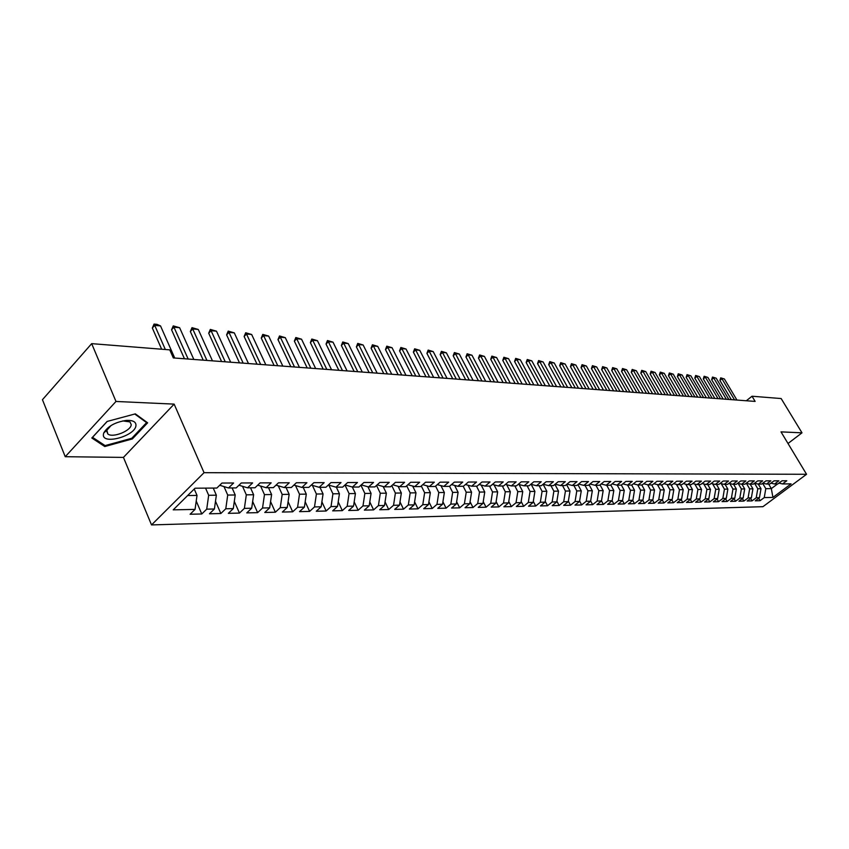<?xml version="1.0" encoding="UTF-8"?>
<svg xmlns="http://www.w3.org/2000/svg" width="849" height="849" viewBox="0 0 849 849"><rect width="100%" height="100%" fill="white"/><g stroke="black" fill="none" stroke-linecap="round" stroke-linejoin="round"><path stroke-width="1.27" d="M151.525 524.926L762.933 506.683L806.55 474.283L204.047 472.681L151.525 524.926L123.445 457.399L174.141 404.124L115.984 401.46L65.235 456.709L123.445 457.399M65.235 456.709L42.45 399.709L91.681 343.643L115.984 401.46M768.632 484.047L771.327 488.61L772.93 497.408L791.109 483.877L782.523 483.941L786.779 480.767L782.046 480.789L777.78 483.972L774.596 484.004L778.862 480.799L774.055 480.821L769.767 484.036L766.53 484.057L770.818 480.831L765.936 480.852L761.627 484.089L758.337 484.121L762.646 480.863L757.679 480.884L753.35 484.153L750.007 484.174L754.337 480.895L749.285 480.916L744.944 484.217L741.538 484.238L745.889 480.937L740.753 480.959L736.38 484.28L732.92 484.301L737.293 480.969L732.071 480.99L727.689 484.344L724.165 484.365L728.559 481.001L723.242 481.022L718.838 484.408L715.251 484.429L719.665 481.043L714.264 481.065L709.838 484.471L706.188 484.492L710.624 481.075L705.126 481.096L700.68 484.535L696.976 484.567L701.433 481.118L695.83 481.139L691.362 484.609L687.584 484.63L692.062 481.15L686.374 481.171L681.874 484.673L678.043 484.705L682.532 481.192L676.738 481.213L672.228 484.747L668.322 484.768L672.832 481.224L666.932 481.256L662.4 484.811L658.421 484.843L662.963 481.266L656.956 481.287L652.403 484.885L648.349 484.917L652.902 481.309L646.789 481.33L642.215 484.959L638.087 484.991L642.661 481.351L636.432 481.372L631.836 485.034L627.634 485.066L632.24 481.394L625.883 481.415L621.266 485.108L616.979 485.14L621.606 481.436L615.132 481.457L610.495 485.193L606.133 485.225L610.781 481.479L604.18 481.51L599.521 485.267L595.075 485.299L599.744 481.521L593.016 481.553L588.346 485.352L583.804 485.384L588.495 481.563L581.639 481.595L576.938 485.437L572.322 485.469L577.023 481.616L570.04 481.638L565.317 485.522L560.605 485.554L565.328 481.659L558.207 481.691L553.463 485.607L548.656 485.639L553.399 481.712L546.13 481.744L541.375 485.692L536.472 485.724L541.238 481.754L533.819 481.786L529.033 485.777L524.035 485.819L528.821 481.808L521.254 481.839L516.447 485.872L511.342 485.915L516.15 481.861L508.424 481.892L503.606 485.968L498.395 485.999L503.224 481.914L495.328 481.945L490.489 486.063L485.172 486.095L490.022 481.967L481.967 481.999L477.106 486.159L471.673 486.201L476.533 482.02L468.308 482.052L463.437 486.254L457.887 486.297L462.769 482.073L454.364 482.115L449.471 486.36L443.794 486.403L448.697 482.136L440.111 482.168L435.197 486.466L429.403 486.509L434.327 482.19L425.551 482.221L420.616 486.573L414.694 486.615L419.629 482.253L410.661 482.285L405.705 486.679L399.656 486.721L404.612 482.306L395.432 482.349L390.466 486.785L384.279 486.827L389.245 482.37L379.864 482.412L374.876 486.901L368.54 486.944L373.539 482.434L363.934 482.476L358.936 487.018L352.452 487.061L357.461 482.497L347.634 482.54L342.625 487.135L335.992 487.177L341.011 482.572L330.951 482.603L325.92 487.252L319.128 487.305L324.169 482.635L313.875 482.678L308.824 487.379L301.873 487.432L306.924 482.71L296.375 482.752L291.324 487.506L284.203 487.559L289.265 482.773L278.461 482.816L273.389 487.634L266.087 487.687L271.171 482.848L260.091 482.89L255.008 487.772L247.537 487.825L252.62 482.922L241.275 482.975L236.181 487.91L228.508 487.963L233.613 482.996L221.971 483.049L216.866 488.048L195.058 488.207L173.207 509.856L195.058 509.4L190.102 514.25L201.775 513.974L206.721 509.156L214.404 508.997L209.459 513.794L220.846 513.518L225.781 508.763L233.284 508.604L228.339 513.348L239.46 513.083L244.385 508.381L251.697 508.222L246.772 512.902L257.618 512.647L262.543 507.999L269.685 507.851L264.771 512.478L275.363 512.223L280.276 507.638L287.249 507.49L282.346 512.064L292.693 511.809L297.585 507.278L304.398 507.129L299.506 511.65L309.62 511.406L314.501 506.927L321.155 506.789L316.274 511.257L326.154 511.013L331.025 506.577L337.541 506.439L332.67 510.865L342.327 510.631L347.188 506.248L353.545 506.11L348.695 510.482L358.14 510.26L362.979 505.919L369.198 505.792L364.37 510.111L373.602 509.888L378.431 505.59L384.512 505.473L379.694 509.74L388.725 509.527L393.543 505.282L399.497 505.155L394.689 509.389L403.53 509.177L408.327 504.975L414.153 504.858L409.367 509.039L418.016 508.838L422.791 504.677L428.501 504.561L423.725 508.7L432.194 508.498L436.959 504.38L442.541 504.264L437.787 508.36L446.086 508.169L450.83 504.094L456.295 503.977L451.551 508.031L459.68 507.84L464.403 503.807L469.762 503.701L465.04 507.713L472.999 507.522L477.711 503.531L482.954 503.425L478.252 507.405L486.053 507.214L490.743 503.266L495.88 503.16L491.2 507.097L498.841 506.906L503.51 503.001L508.551 502.895L503.882 506.789L511.374 506.609L516.033 502.735L520.968 502.64L516.319 506.492L523.674 506.322L528.301 502.481L533.151 502.385L528.513 506.206L535.719 506.036L540.335 502.237L545.09 502.13L540.473 505.919L547.541 505.749L552.137 501.992L556.795 501.886L552.2 505.643L559.13 505.473L563.715 501.748L568.278 501.653L563.715 505.367L570.507 505.208L575.07 501.515L579.549 501.419L574.996 505.102L581.671 504.943L586.213 501.281L590.617 501.186L586.075 504.837L592.634 504.677L597.155 501.059L601.463 500.963L596.953 504.582L603.384 504.423L607.884 500.825L612.129 500.74L607.629 504.327L613.944 504.168L618.422 500.613L622.582 500.528L618.114 504.073L624.312 503.924L628.769 500.401L632.866 500.316L628.409 503.828L634.49 503.68L638.936 500.188L642.948 500.103L638.522 503.584L644.497 503.446L648.923 499.976L652.87 499.891L648.445 503.351L654.324 503.213L658.728 499.774L662.602 499.69L658.208 503.117L663.982 502.979L668.365 499.573L672.175 499.499L667.802 502.895L673.469 502.757L677.842 499.382L681.577 499.297L677.226 502.672L682.798 502.534L687.149 499.18L690.821 499.106L686.48 502.449L691.967 502.321L696.297 499L699.916 498.915L695.596 502.237L700.987 502.099L705.286 498.809L708.841 498.734L704.543 502.014L709.849 501.897L714.136 498.628L717.628 498.554L713.351 501.812L718.562 501.685L722.839 498.448L726.277 498.374L722.011 501.6L727.137 501.483L731.392 498.267L734.778 498.193L730.533 501.398L735.574 501.281L739.808 498.087L743.13 498.023L738.917 501.197L743.873 501.08L748.086 497.917L751.365 497.854L747.162 501.006L752.044 500.889L756.236 497.747L759.452 497.684L755.27 500.814L760.078 500.698L758.666 498.278M772.93 497.408L764.249 497.588L760.078 500.698M91.681 343.643L169.758 349.862L173.323 357.928L755.132 401.418L752.023 396.228L746.324 400.76M758.295 484.11L761.012 488.727L757.786 488.769L754.549 483.251L758.337 484.121M759.452 497.684L761.012 488.727M756.236 497.747L757.786 488.769M782.523 483.941L778.936 483.113M750.198 484.174L752.925 488.822L749.646 488.865L746.42 483.346M751.365 497.854L752.925 488.822M748.086 497.917L749.646 488.865M774.596 484.004L770.945 483.155M741.973 484.238L744.7 488.928L741.379 488.96L738.174 483.452M743.13 498.023L744.7 488.928M739.808 498.087L741.379 488.96M766.53 484.057L762.816 483.198M733.61 484.301L736.348 489.024L732.974 489.066L729.779 483.559M734.778 498.193L736.348 489.024M731.392 498.267L732.974 489.066M725.099 484.354L727.858 489.13L724.42 489.162L721.257 483.675M726.277 498.374L727.858 489.13M722.839 498.448L724.42 489.162M750.007 484.174L746.165 483.283M716.46 484.418L719.23 489.226L715.728 489.268L712.587 483.803M717.628 498.554L719.23 489.226M714.136 498.628L715.728 489.268M741.538 484.238L737.632 483.325M707.673 484.482L710.454 489.332L706.899 489.374L703.779 483.919M708.841 498.734L710.454 489.332M705.286 498.809L706.899 489.374M732.92 484.301L728.951 483.368M698.727 484.546L701.518 489.438L697.91 489.48L694.811 484.047M699.916 498.915L701.518 489.438M696.297 499L697.91 489.48M724.165 484.365L720.132 483.41M689.643 484.62L692.444 489.544L688.772 489.586L685.695 484.174M690.821 499.106L692.444 489.544M687.149 499.18L688.772 489.586M715.251 484.429L711.154 483.452M680.389 484.683L683.212 489.65L679.465 489.703L676.42 484.312M681.577 499.297L683.212 489.65M677.842 499.382L679.465 489.703M706.188 484.492L702.017 483.506M670.986 484.747L673.809 489.767L670.01 489.809L666.996 484.45M672.175 499.499L673.809 489.767M668.365 499.573L670.01 489.809M696.976 484.567L692.72 483.548M661.413 484.821L664.247 489.884L660.384 489.926L657.391 484.588M662.602 499.69L664.247 489.884M658.728 499.774L660.384 489.926M687.584 484.63L683.265 483.59M651.671 484.896L654.515 490L650.578 490.043L647.628 484.737M652.87 499.891L654.515 490M648.923 499.976L650.578 490.043M678.043 484.705L673.639 483.643M641.759 484.959L644.614 490.117L640.602 490.16L637.684 484.896M642.948 500.103L644.614 490.117M638.936 500.188L640.602 490.16M668.322 484.768L663.844 483.686M631.667 485.034L634.532 490.234L630.446 490.287L627.57 485.055M632.866 500.316L634.532 490.234M628.769 500.401L630.446 490.287M658.421 484.843L653.857 483.728M621.351 485.044L624.27 490.351L620.11 490.404L617.223 485.14M622.582 500.528L624.27 490.351M618.422 500.613L620.11 490.404M648.349 484.917L643.701 483.781M610.792 484.949L613.816 490.478L609.582 490.531L606.685 485.214M612.129 500.74L613.816 490.478M607.884 500.825L609.582 490.531M638.087 484.991L633.354 483.824M600.041 484.853L603.172 490.605L598.853 490.658L595.945 485.299M601.463 500.963L603.172 490.605M597.155 501.059L598.853 490.658M627.634 485.066L622.816 483.877M589.089 484.747L592.326 490.733L587.922 490.786L585.003 485.373M590.617 501.186L592.326 490.733M586.213 501.281L587.922 490.786M616.979 485.14L612.076 483.919M577.925 484.63L581.268 490.871L576.789 490.924L573.86 485.458M579.549 501.419L581.268 490.871M575.07 501.515L576.789 490.924M606.133 485.225L601.134 483.972M566.538 484.514L570.008 490.998L565.445 491.051L562.505 485.543M568.278 501.653L570.008 490.998M563.715 501.748L565.445 491.051M595.075 485.299L589.981 484.026M554.938 484.386L558.536 491.136L553.877 491.189L550.927 485.628M556.795 501.886L558.536 491.136M552.137 501.992L553.877 491.189M583.804 485.384L578.615 484.068M543.116 484.248L546.83 491.274L542.087 491.327L539.126 485.713M545.09 502.13L546.83 491.274M540.335 502.237L542.087 491.327M572.322 485.469L567.015 484.121M531.198 484.365L534.902 491.412L530.063 491.475L527.091 485.798M533.151 502.385L534.902 491.412M528.301 502.481L530.063 491.475M560.605 485.554L555.204 484.174M519.068 484.524L522.74 491.56L517.805 491.624L514.823 485.883M520.968 502.64L522.74 491.56M516.033 502.735L517.805 491.624M548.656 485.639L543.148 484.217M506.694 484.694L510.323 491.709L505.293 491.773L502.3 485.978M508.551 502.895L510.323 491.709M503.51 503.001L505.293 491.773M536.472 485.724L530.848 484.27M494.065 484.864L497.663 491.858L492.526 491.921L489.523 486.063M495.88 503.16L497.663 491.858M490.743 503.266L492.526 491.921M524.035 485.819L518.293 484.323M481.181 485.044L484.747 492.017L479.505 492.07L476.491 486.159M482.954 503.425L484.747 492.017M477.711 503.531L479.505 492.07M511.342 485.915L505.484 484.376M468.043 485.225L471.566 492.165L466.218 492.229L463.193 486.254M469.762 503.701L471.566 492.165M464.403 503.807L466.218 492.229M498.395 485.999L492.42 484.429M454.629 485.416L458.099 492.324L452.644 492.388L449.567 486.275M456.295 503.977L458.099 492.324M450.83 504.094L452.644 492.388M485.172 486.095L479.069 484.482M440.928 485.617L444.356 492.494L438.784 492.558L435.579 486.127M442.541 504.264L444.356 492.494M436.959 504.38L438.784 492.558M471.673 486.201L465.432 484.535M426.941 485.83L430.326 492.653L424.627 492.728L421.284 485.978M428.501 504.561L430.326 492.653M422.791 504.677L424.627 492.728M457.887 486.297L451.509 484.577M412.656 486.053L415.989 492.823L410.173 492.898L406.692 485.808M414.153 504.858L415.989 492.823M408.327 504.975L410.173 492.898M443.794 486.403L437.288 484.63M398.064 486.275L401.344 493.004L395.39 493.078L391.771 485.617M399.497 505.155L401.344 493.004M393.543 505.282L395.39 493.078M429.403 486.509L422.749 484.683M383.143 486.519L386.369 493.184L380.288 493.248L376.521 485.426M384.512 505.473L386.369 493.184M378.431 505.59L380.288 493.248M414.694 486.615L407.891 484.737M367.904 486.764L371.066 493.365L364.858 493.439L360.921 485.214M369.198 505.792L371.066 493.365M362.979 505.919L364.858 493.439M399.656 486.721L392.705 484.79M352.324 487.029L355.423 493.545L349.066 493.619L344.97 484.981M353.545 506.11L355.423 493.545M347.188 506.248L349.066 493.619M384.279 486.827L377.168 484.843M336.331 487.177L339.42 493.736L332.914 493.81L328.839 485.129M337.541 506.439L339.42 493.736M331.025 506.577L332.914 493.81M368.54 486.944L361.271 484.896M319.956 487.294L323.055 493.927L316.401 494.012L312.368 485.341M321.155 506.789L323.055 493.927M314.501 506.927L316.401 494.012M352.452 487.061L345.012 484.938M303.199 487.422L306.298 494.129L299.495 494.214L295.516 485.564M304.398 507.129L306.298 494.129M297.585 507.278L299.495 494.214M335.992 487.177L328.372 484.991M286.06 487.549L289.159 494.33L282.186 494.415L278.26 485.798M287.249 507.49L289.159 494.33M280.276 507.638L282.186 494.415M319.128 487.305L311.339 485.044M268.496 487.676L271.606 494.543L264.464 494.627L260.601 486.042M269.685 507.851L271.606 494.543M262.543 507.999L264.464 494.627M301.873 487.432L293.892 485.087M250.519 487.804L253.628 494.755L246.316 494.84L242.517 486.307M251.697 508.222L253.628 494.755M244.385 508.381L246.316 494.84M284.203 487.559L276.021 485.129M232.106 487.931L235.215 494.978L227.723 495.063L223.987 486.573M233.284 508.604L235.215 494.978M225.781 508.763L227.723 495.063M266.087 487.687L257.714 485.182M213.237 488.069L216.346 495.2L208.674 495.285L205.554 488.133M214.404 508.997L216.346 495.2M206.721 509.156L208.674 495.285M247.537 487.825L238.951 485.225M194.241 489.013L197.01 495.423L187.65 495.54M195.058 509.4L197.01 495.423M228.508 487.963L219.711 485.267M788.01 443.496L801.997 432.831L781.154 398.552L752.023 396.228M174.141 404.124L204.047 472.681M801.997 432.831L781.006 431.876L806.55 474.283M762.646 483.325L765.798 488.674L771.327 488.61L777.525 483.983M764.249 497.588L765.798 488.674M147.63 422.813L135.352 413.866L107.101 421.454L91.819 437.999L104.798 446.532L132.359 438.933L147.63 422.813M201.775 513.974L196.225 501.08M220.846 513.518L215.497 501.26M239.46 513.083L234.303 501.398M257.618 512.647L252.662 501.526M275.363 512.223L270.587 501.632M292.693 511.809L288.087 501.717M309.62 511.406L305.184 501.78M326.154 511.013L321.888 501.833M342.327 510.631L338.21 501.876M358.14 510.26L354.182 501.897M373.602 509.888L369.782 501.908M388.725 509.527L385.053 501.908M403.53 509.177L399.985 501.897M418.016 508.838L414.609 501.876M432.194 508.498L428.915 501.855M446.086 508.169L442.923 501.823M459.68 507.84L456.635 501.78M472.999 507.522L470.07 501.727M486.053 507.214L483.23 501.674M498.841 506.906L496.124 501.61M511.374 506.609L508.763 501.547M523.674 506.322L521.159 501.483M535.719 506.036L533.299 501.409M547.541 505.749L545.217 501.334M559.13 505.473L556.902 501.25M570.507 505.208L568.363 501.175M581.671 504.943L579.612 501.08M592.634 504.677L590.649 500.995M603.384 504.423L601.474 500.91M613.944 504.168L612.087 500.772M624.312 503.924L622.487 500.602M634.49 503.68L632.707 500.432M644.497 503.446L642.735 500.273M654.324 503.213L652.594 500.103M663.982 502.979L662.284 499.944M673.469 502.757L671.803 499.785M682.798 502.534L681.153 499.626M691.967 502.321L690.354 499.467M700.987 502.099L699.396 499.318M709.849 501.897L708.289 499.159M718.562 501.685L717.034 499.01M727.137 501.483L725.63 498.862M735.574 501.281L734.088 498.713M743.873 501.08L742.408 498.565M752.044 500.889L750.601 498.416M131.988 438.063L132.359 438.933M104.172 445.003L104.798 446.532M165.343 349.512L154.709 325.369L152.332 328.011L154.062 324.074L156.969 324.35L160.525 325.92L174.724 358.034M161.65 349.215L152.332 328.011M160.525 325.92L154.709 325.369L154.062 324.074M188.149 359.031L173.939 327.183L171.562 329.783L173.26 325.899L179.627 327.714L193.827 359.456M184.456 358.756L171.562 329.783M179.627 327.714L173.939 327.183L173.26 325.899M206.923 360.443L192.723 328.945L190.346 331.524L192.001 327.672L198.273 329.465L212.473 360.857M203.24 360.167L190.346 331.524M198.273 329.465L192.723 328.945L192.001 327.672M135.967 425.519C136.084 421.911 132.996 420.191 126.681 420.372C115.422 421.985 107.781 426.166 103.748 432.948L103.408 434.37C101.795 445.322 135.469 436.046 135.967 425.519M111.123 425.466L106.847 430.263L107.865 434.019C112.79 438.169 131.075 430.825 131.234 424.659L129.982 421.9L122.755 420.902M134.779 414.025L146.59 422.622L131.807 438.254L105.096 445.608L92.52 437.331L107.218 421.422M146.24 421.804L146.59 422.622M225.261 361.812L211.061 330.675L208.695 333.211L210.319 329.412L216.484 331.184L230.684 362.215M221.578 361.536L208.695 333.211M216.484 331.184L211.061 330.675L210.319 329.412M243.175 363.149L228.986 332.362L226.609 334.867L228.211 331.11L234.282 332.861L248.47 363.542M239.492 362.873L226.609 334.867M234.282 332.861L228.986 332.362L228.211 331.11M260.675 364.454L246.497 334.007L244.13 336.48L245.69 332.766L251.665 334.495L265.843 364.847M257.003 364.179L244.13 336.48M251.665 334.495L246.497 334.007L245.69 332.766M277.782 365.739L263.604 335.62L261.248 338.061L262.776 334.389L268.666 336.098L282.834 366.11M274.11 365.463L261.248 338.061M268.666 336.098L263.604 335.62L262.776 334.389M294.497 366.98L280.34 337.191L277.984 339.611L279.48 335.971L285.285 337.658L299.432 367.352M290.836 366.715L277.984 339.611M285.285 337.658L280.34 337.191L279.48 335.971M310.84 368.201L296.704 338.73L294.359 341.118L295.823 337.52L301.544 339.186L315.669 368.572M307.189 367.935L294.359 341.118M301.544 339.186L296.704 338.73L295.823 337.52M326.823 369.4L312.708 340.237L310.363 342.603L311.806 339.038L317.441 340.682L331.545 369.75M323.182 369.124L310.363 342.603M317.441 340.682L312.708 340.237L311.806 339.038M342.465 370.567L328.372 341.712L326.037 344.047L327.449 340.523L332.999 342.147L347.082 370.917M338.825 370.302L326.037 344.047M332.999 342.147L328.372 341.712L327.449 340.523M357.758 371.713L343.696 343.155L341.362 345.469L342.752 341.977L348.228 343.58L362.29 372.053M354.139 371.438L341.362 345.469M348.228 343.58L343.696 343.155L342.752 341.977M372.732 372.828L358.702 344.567L356.378 346.848L357.737 343.399L363.139 344.981L377.168 373.167M369.113 372.562L356.378 346.848M363.139 344.981L358.702 344.567L357.737 343.399M387.399 373.931L373.39 345.946L371.077 348.207L372.414 344.79L377.741 346.36L391.729 374.25M383.79 373.656L371.077 348.207M377.741 346.36L373.39 345.946L372.414 344.79M401.747 375.003L387.781 347.305L385.467 349.533L386.783 346.159L392.036 347.708L405.992 375.322M398.149 374.727L385.467 349.533M392.036 347.708L387.781 347.305L386.783 346.159M415.808 376.054L401.864 348.631L399.561 350.839L400.855 347.485L406.034 349.024L419.968 376.362M412.221 375.778L399.561 350.839M406.034 349.024L401.864 348.631L400.855 347.485M429.573 377.083L415.67 349.926L413.378 352.112L414.641 348.801L419.756 350.319L433.648 377.381M425.996 376.818L413.378 352.112M419.756 350.319L415.67 349.926L414.641 348.801M443.072 378.092L429.201 351.199L426.909 353.364L428.161 350.085L433.202 351.582L447.062 378.389M439.506 377.826L426.909 353.364M433.202 351.582L429.201 351.199L428.161 350.085M456.284 379.079L442.456 352.452L440.175 354.585L441.406 351.337L446.383 352.823L460.2 379.365M452.74 378.813L440.175 354.585M446.383 352.823L442.456 352.452L441.406 351.337M469.253 380.044L455.457 353.672L453.186 355.784L454.395 352.568L459.309 354.033L473.084 380.331M465.708 379.779L453.186 355.784M459.309 354.033L455.457 353.672L454.395 352.568M481.956 380.999L468.202 354.871L465.942 356.962L467.12 353.778L471.98 355.232L485.713 381.275M478.422 380.734L465.942 356.962M471.98 355.232L468.202 354.871L467.12 353.778M494.415 381.923L480.704 356.049L478.443 358.119L479.611 354.967L484.408 356.4L498.098 382.199M490.892 381.668L478.443 358.119M484.408 356.4L480.704 356.049L479.611 354.967M506.63 382.835L492.961 357.206L490.711 359.254L491.858 356.124L496.601 357.546L510.249 383.111M503.128 382.581L490.711 359.254M496.601 357.546L492.961 357.206L491.858 356.124M518.612 383.737L504.996 358.331L502.757 360.369L503.882 357.259L508.562 358.671L522.167 384.003M515.12 383.472L502.757 360.369M508.562 358.671L504.996 358.331L503.882 357.259M530.37 384.618L516.797 359.445L514.568 361.451L515.672 358.384L520.299 359.774L533.862 384.873M526.9 384.353L514.568 361.451M520.299 359.774L516.797 359.445L515.672 358.384M541.917 385.478L528.375 360.538L526.157 362.523L527.25 359.477L531.814 360.857L545.334 385.733M538.446 385.223L526.157 362.523M531.814 360.857L528.375 360.538L527.25 359.477M553.24 386.327L539.752 361.61L537.534 363.574L538.606 360.56L543.116 361.929L556.594 386.571M549.791 386.062L537.534 363.574M543.116 361.929L539.752 361.61L538.606 360.56M564.352 387.155L550.916 362.661L548.709 364.603L549.77 361.621L554.227 362.969L567.652 387.399M560.913 386.9L548.709 364.603M554.227 362.969L550.916 362.661L549.77 361.621M575.272 387.972L561.879 363.69L559.682 365.622L560.722 362.661L565.126 363.998L578.509 388.216M571.844 387.717L559.682 365.622M565.126 363.998L561.879 363.69L560.722 362.661M585.99 388.768L572.64 364.699L570.454 366.619L571.473 363.68L575.834 365.006L589.164 389.012M582.573 388.513L570.454 366.619M575.834 365.006L572.64 364.699L571.473 363.68M596.518 389.553L583.21 365.696L581.034 367.596L582.043 364.677L586.351 365.993L599.638 389.787M593.122 389.309L581.034 367.596M586.351 365.993L583.21 365.696L582.043 364.677M606.855 390.328L593.6 366.672L591.435 368.551L592.422 365.664L596.688 366.97L609.922 390.561M603.469 390.073L591.435 368.551M596.688 366.97L593.6 366.672L592.422 365.664M617.011 391.092L603.809 367.638L601.644 369.495L602.631 366.63L606.833 367.925L620.025 391.315M613.647 390.837L601.644 369.495M606.833 367.925L603.809 367.638L602.631 366.63M626.997 391.835L613.838 368.583L611.683 370.419L612.649 367.585L616.82 368.859L629.958 392.058M623.644 391.591L611.683 370.419M616.82 368.859L613.838 368.583L612.649 367.585M636.803 392.567L623.697 369.506L621.553 371.331L622.508 368.519L626.626 369.782L639.721 392.79M633.46 392.323L621.553 371.331M626.626 369.782L623.697 369.506L622.508 368.519M646.45 393.289L633.386 370.419L631.253 372.233L632.187 369.442L636.262 370.695L649.305 393.501M643.118 393.045L631.253 372.233M636.262 370.695L633.386 370.419L632.187 369.442M655.927 394L642.916 371.31L640.793 373.114L641.717 370.344L645.749 371.586L658.739 394.212M652.605 393.756L640.793 373.114M645.749 371.586L642.916 371.31L641.717 370.344M665.245 394.7L652.287 372.202L650.164 373.974L651.077 371.225L655.067 372.456L668.014 394.902M661.944 394.445L650.164 373.974M655.067 372.456L652.287 372.202L651.077 371.225M674.414 395.379L661.498 373.061L659.386 374.823L660.289 372.106L664.236 373.327L677.131 395.581M671.124 395.135L659.386 374.823M664.236 373.327L661.498 373.061L660.289 372.106M683.424 396.058L670.561 373.921L668.46 375.661L669.341 372.966L673.246 374.165L686.098 396.25M680.145 395.804L668.46 375.661M673.246 374.165L670.561 373.921L669.341 372.966M692.285 396.716L679.476 374.759L677.385 376.489L678.255 373.804L682.118 375.003L694.917 396.918M689.027 396.472L677.385 376.489M682.118 375.003L679.476 374.759L678.255 373.804M701.009 397.364L688.242 375.576L686.162 377.296L687.021 374.642L690.853 375.831L703.588 397.565M697.761 397.13L686.162 377.296M690.853 375.831L687.021 374.642M709.584 398.011L696.87 376.394L694.8 378.102L695.649 375.46L699.438 376.638L712.131 398.202M706.347 397.767L694.8 378.102M699.438 376.638L695.649 375.46M718.021 398.637L705.37 377.189L703.301 378.877L704.139 376.266L707.886 377.434L720.536 398.828M714.805 398.404L703.301 378.877M707.886 377.434L704.139 376.266M726.33 399.263L713.722 377.975L711.664 379.652L712.491 377.062L716.206 378.208L728.803 399.444M723.125 399.019L711.664 379.652M716.206 378.208L712.491 377.062M734.512 399.868L721.947 378.75L719.899 380.416L720.716 377.837L724.388 378.983L736.932 400.049M731.318 399.635L719.899 380.416M724.388 378.983L720.716 377.837M106.847 430.263L103.748 432.948M124.177 420.764L126.681 420.372M106.634 431.037L107.865 434.019"/></g></svg>
